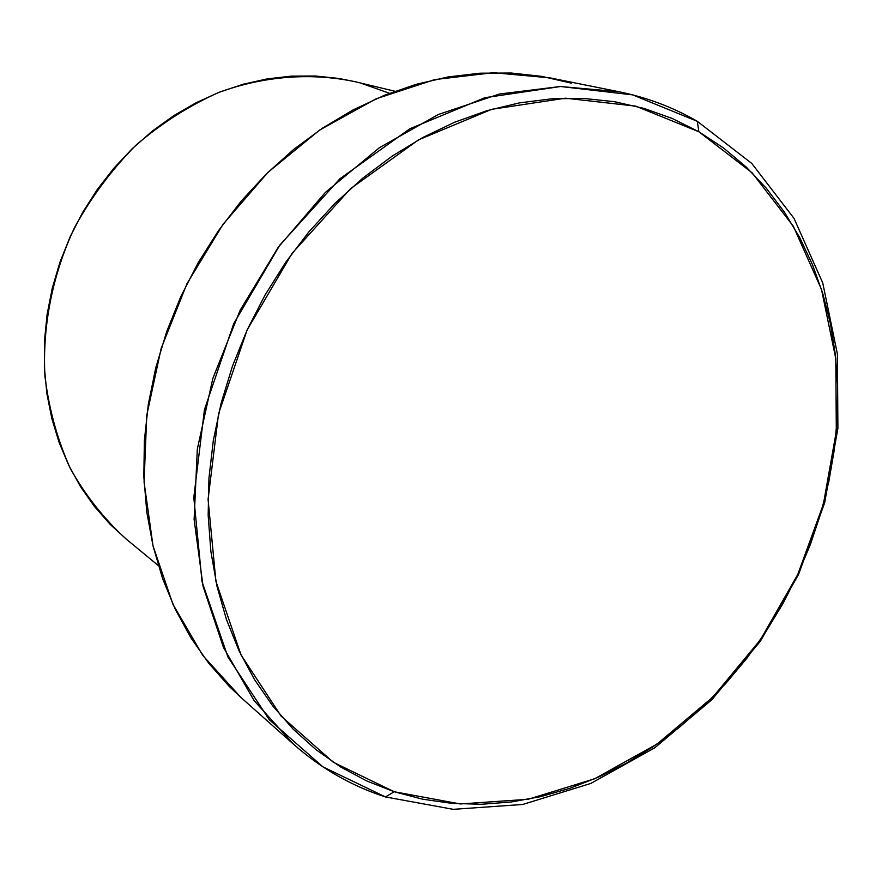 <?xml version="1.0" encoding="UTF-8"?>
<svg xmlns="http://www.w3.org/2000/svg" width="882" height="882" viewBox="0 0 882 882"><rect width="100%" height="100%" fill="white"/><g stroke="black" fill="none" stroke-linecap="round" stroke-linejoin="round"><path stroke-width="1.32" d="M697.298 121.308L698.842 131.749L752.059 172.729L793.348 226.277L821.462 289.329L835.805 358.72L836.312 431.364L823.369 504.261L797.736 574.579L760.493 639.648L713.042 696.912L657.079 744.022L594.633 778.784L528.109 799.29L460.261 803.954L394.21 791.738L385.478 796.942L453.227 809.334L522.739 804.472L590.841 783.425L654.709 747.837L711.928 699.658L760.416 641.126L798.464 574.656L824.659 502.795L837.9 428.288L837.404 354.002L822.763 282.979L794.021 218.383L751.773 163.435L697.298 121.308L751.773 163.435L794.021 218.383L822.763 282.979L837.404 354.002L837.9 428.288L824.659 502.795L798.464 574.656L760.416 641.126L711.928 699.658L654.709 747.837L590.841 783.425L522.739 804.472L453.227 809.334L385.478 796.942C351.753 786.071 321.103 768.498 293.519 744.232L254.137 700.639L223.477 647.476L203.069 586.354L194.117 519.41L197.314 449.17L212.816 378.466L240.147 310.243L278.194 247.368L325.348 192.441L379.514 147.614L438.376 114.484L499.466 94.01L560.39 86.513L618.899 91.739C647.09 97.494 673.22 107.35 697.298 121.308L632.615 94.87L560.588 86.502L484.857 97.704L409.744 128.827L339.879 178.803L279.848 245.086L233.697 323.727L204.437 409.722L193.797 497.514L202.011 581.591L227.931 656.991L269.275 719.69L322.955 766.888L385.478 796.942L394.21 791.738L422.676 799.202L451.838 803.37L481.429 804.274L511.152 801.992L540.765 796.611L570.026 788.243L598.68 777.009L626.518 763.073L653.341 746.58L678.942 727.694L703.141 706.592L725.776 683.462L746.69 658.49L765.741 631.887L782.797 603.85L797.736 574.579L810.448 544.315L820.833 513.247L828.815 481.627L834.317 449.677L837.261 417.638L837.602 385.743L835.32 354.255L830.37 323.429L822.774 293.508L812.52 264.765L799.654 237.467L784.219 211.878L766.315 188.252L746.018 166.852L723.483 147.944L698.842 131.749L672.304 118.508L644.069 108.42L614.379 101.684L583.531 98.431L551.801 98.795L519.531 102.863L487.062 110.658L454.77 122.179L423.018 137.371L392.192 156.103L362.689 178.208L334.862 203.477L309.075 231.635L285.658 262.351L264.92 295.272L247.114 330L232.473 366.096L221.15 403.118L213.301 440.614L208.957 478.11L208.163 515.165L210.864 551.349L216.994 586.232L226.42 619.44L238.967 650.629L254.435 679.482L272.593 705.743L293.177 729.171L315.921 749.612L340.54 766.91L366.736 780.967L394.21 791.738L333.33 762.291L281.126 716.14L241.006 654.896L215.914 581.348L208.075 499.366L218.549 413.801L247.114 330L292.085 253.332L350.529 188.671L418.553 139.83L491.704 109.313L565.483 98.189L635.724 106.149L698.842 131.749L697.298 121.308M126.49 539.321L110.107 524.294L94.462 506.511L80.648 486.853L68.829 465.487L59.171 442.621L51.806 418.487L46.845 393.339L44.387 367.43L44.453 341.058L47.099 314.499L52.292 288.083L59.998 262.086L70.13 236.828L82.566 212.584L97.185 189.652L113.8 168.275L132.223 148.705L152.211 131.153L173.556 115.796L195.98 102.786L219.243 92.246L243.068 84.264L267.191 78.884L291.347 76.128L315.282 75.995L338.754 78.432L354.906 81.662M361.532 83.382L389.502 93.283M618.899 91.739L549.784 77.848L493.258 72.688L434.617 79.612L375.975 98.85L319.637 130.073L267.93 172.376L223.058 224.26L186.962 283.717L161.185 348.324L146.743 415.389L144.075 482.134L153.027 545.925L172.949 604.335L202.706 655.348L240.841 697.386L293.519 744.232M241.117 697.629L229.375 686.549L208.858 663.429L190.733 637.587L175.242 609.253L162.63 578.669L153.082 546.156L146.787 512.056L143.843 476.732L144.361 440.592L148.352 404.055L155.827 367.562L166.698 331.555L180.865 296.484L198.152 262.781L218.361 230.852L241.216 201.085L266.441 173.831L293.706 149.389L322.658 128.044L352.943 109.985L384.177 95.388L416.006 84.363L448.034 76.954L479.918 73.195L511.306 73.03L541.879 76.392L571.338 83.151M394.893 91.254L354.674 81.607C311.015 72.478 264.269 75.94 218.901 92.378C189.156 105.62 161.428 123.293 135.696 145.398C111.65 169.752 91.243 197.16 74.507 227.644C52.435 274.864 42.303 326.186 44.927 376.206C48.94 409.039 57.418 439.842 70.384 468.618C85.653 495.717 104.341 519.278 126.446 539.288L158.352 565.605"/></g></svg>
